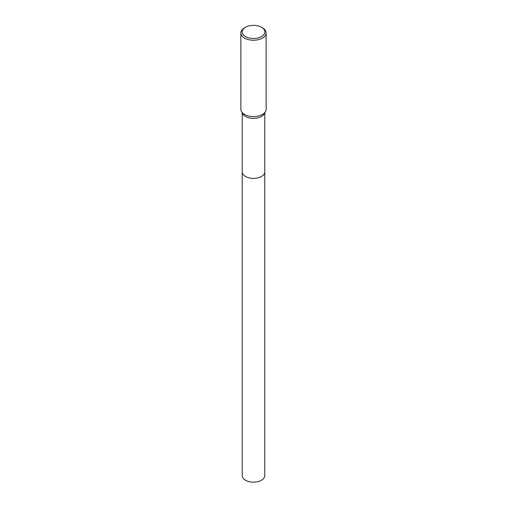 <?xml version="1.0" encoding="UTF-8"?>
<svg xmlns="http://www.w3.org/2000/svg" width="507" height="507" viewBox="0 0 507 507"><rect width="100%" height="100%" fill="white"/><g stroke="black" fill="none" stroke-linecap="round" stroke-linejoin="round"><path stroke-width="0.76" d="M264.768 171.759A11.268 6.509 180 0 1 264.768 171.886A11.268 6.502 180 0 1 261.466 176.48A11.268 6.502 180 0 1 249.191 177.894A11.268 6.502 180 0 1 242.232 171.879A11.268 6.509 180 0 1 242.232 171.759M264.768 171.797A11.268 6.509 180 0 1 261.466 176.487A11.268 6.509 180 0 1 249.114 177.875A11.268 6.509 180 0 1 242.232 171.797M261.542 27.27L262.436 27.79A12.637 7.294 180 0 1 266.137 32.949L266.137 109.297A12.637 7.294 180 0 1 265.529 111.527L264.223 113.866A11.268 6.502 180 0 1 261.466 116.471A11.268 6.502 180 0 1 242.777 113.866L241.471 111.527A12.637 7.294 180 0 1 240.863 109.297L240.863 32.949A12.637 7.294 180 0 1 244.564 27.79L245.458 27.27A11.369 6.566 180 0 1 261.542 27.27A11.369 6.566 180 0 1 261.542 36.561A11.369 6.566 180 0 1 245.458 36.561A11.369 6.566 180 0 1 245.458 27.27L244.564 27.79M265.529 111.527A12.637 7.294 180 0 1 262.436 114.455A12.637 7.294 180 0 1 241.471 111.527M266.137 32.949A12.637 7.294 180 0 1 262.436 38.107A12.637 7.294 180 0 1 248.664 39.685A12.637 7.294 180 0 1 240.863 32.949M242.232 171.886A11.268 6.509 180 0 0 245.534 176.487A11.268 6.509 180 0 0 257.81 177.894A11.268 6.509 180 0 0 264.768 171.886L264.768 475.642A11.268 6.502 180 0 1 257.81 481.65A11.268 6.502 180 0 1 245.534 480.243A11.268 6.502 180 0 1 242.232 475.642L242.232 112.896M264.768 171.879L264.768 112.896"/></g></svg>
